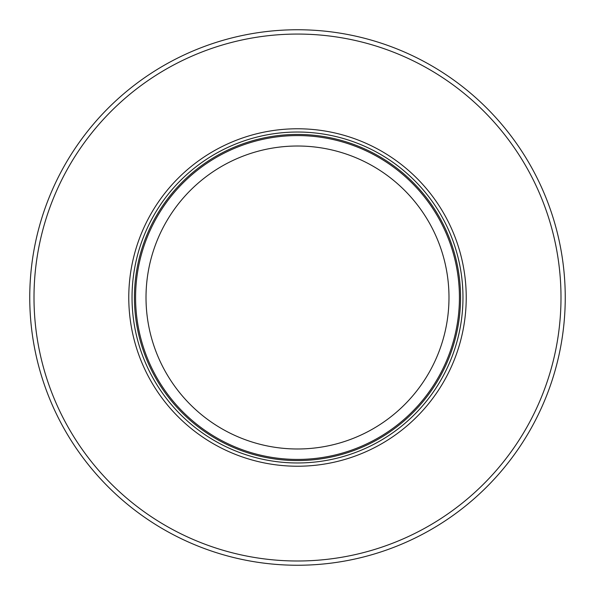 <?xml version="1.0" encoding="UTF-8"?>
<svg xmlns="http://www.w3.org/2000/svg" width="595" height="595" viewBox="0 0 595 595"><rect width="100%" height="100%" fill="white"/><g stroke="black" fill="none" stroke-linecap="round" stroke-linejoin="round"><path stroke-width="0.89" d="M230.57 556.749A267.75 267.75 0 0 1 297.5 29.75A267.75 267.75 0 0 1 364.43 556.749A267.75 267.75 0 0 1 230.57 556.749M344.639 556.749A263.503 263.503 0 0 1 35.068 273.834A263.503 263.503 0 0 1 559.932 273.834A263.503 263.503 0 0 1 344.639 556.749M297.5 466.227A168.727 168.727 0 0 0 466.227 297.5A168.727 168.727 0 0 0 297.5 128.773A168.727 168.727 0 0 0 128.773 297.5A168.727 168.727 0 0 0 297.5 466.227M135.578 297.5A161.922 161.922 0 0 1 297.5 135.578A161.922 161.922 0 0 1 369.726 442.427A161.922 161.922 0 0 1 135.578 297.5M253.403 442.427A151.487 151.487 0 0 1 297.5 146.013A151.487 151.487 0 0 1 341.597 442.427A151.487 151.487 0 0 1 253.403 442.427M297.5 462.97A165.47 165.47 0 0 1 132.031 297.5A165.47 165.47 0 0 1 297.5 132.031A165.47 165.47 0 0 1 462.97 297.5A165.47 165.47 0 0 1 297.5 462.97M297.5 134.433A163.067 163.067 0 0 1 460.567 297.5A163.067 163.067 0 0 1 297.5 460.567A163.067 163.067 0 0 1 134.433 297.5A163.067 163.067 0 0 1 297.5 134.433"/></g></svg>
